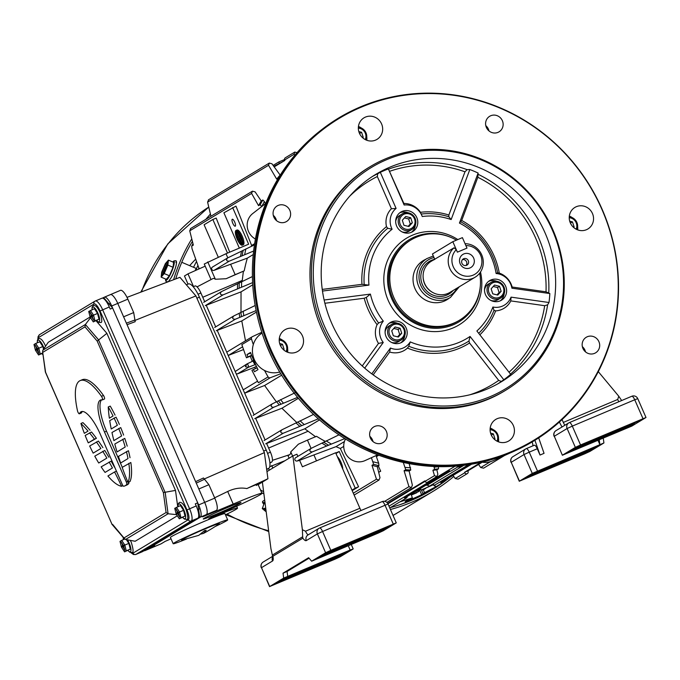 <?xml version="1.0" encoding="UTF-8"?>
<svg xmlns="http://www.w3.org/2000/svg" width="680" height="680" viewBox="0 0 680 680"><rect width="100%" height="100%" fill="white"/><g stroke="black" fill="none" stroke-linecap="round" stroke-linejoin="round"><path stroke-width="1.02" d="M260.466 489.94A177.845 169.804 58.9 0 0 263.619 491.708M389.683 507.798A177.845 169.804 58.9 0 0 432.038 489.821A177.845 169.804 58.9 0 0 449.871 477.335M210.418 214.064A179.673 171.547 58.9 0 0 205.844 219.317M191.777 238.918A179.673 171.547 58.9 0 0 173.604 279.718M261.647 492.635A179.673 171.547 58.9 0 0 263.899 493.875M390.422 509.49A179.673 171.547 58.9 0 0 432.981 491.385A179.673 171.547 58.9 0 0 453.798 476.467M192.397 241.383A177.845 169.804 58.9 0 0 175.72 278.919M404.812 335.452A11.441 10.922 -121.1 0 1 400.851 342.779M389.113 323.357A11.441 10.922 -121.1 0 1 397.443 323.255M93.296 321.912L94.979 320.892L93.534 315.146L97.563 313.446L94.435 308.72L88.723 311.44L90.168 317.177L93.296 321.912L99.008 319.192L97.563 313.446M94.979 320.892L99.008 319.192M93.534 315.146L90.406 310.42M93.151 315.775L92.879 315.146L92.081 315.63L89.93 312.026L91.171 314.857L90.822 317.186L91.621 316.701L93.772 320.305L92.531 317.475L92.37 316.251L93.151 315.775M93.032 315.503L90.55 316.557M262.387 482.094L270.938 548.735L272.357 555.084L302.676 536.758L302.379 529.737L305.524 531.207A4.573 1.351 -112.9 0 0 308.337 534.752M302.676 536.758L302.855 538.169L272.901 556.265L272.315 554.923L272.68 557.379L272.969 556.614M365.551 536.299L388.042 526.396L391.076 525.274L388.059 527.127L378.216 531.361A14.297 0.586 156.4 0 0 365.551 536.299L365.406 535.967M362.686 538.602L373.719 533.494L367.642 535.611L336.115 549.5L362.686 538.602L362.355 537.837M308.125 570.112L332.154 560.175L340.365 555.917L331.202 559.767A14.297 0.586 -23.6 0 1 314.143 567.366L308.125 570.112M318.325 565.412L329.358 560.303L323.28 562.419L291.754 576.308L318.325 565.412L317.993 564.646M347.2 545.76L317.832 558.212L322.133 555.586L332.019 551.2A14.297 0.586 156.4 0 0 331.925 551.327A14.297 0.586 156.4 0 0 344.641 546.414L347.046 545.402M328.474 551.752L351.688 542.156A14.297 0.586 156.4 0 0 333.183 550.494L325.457 553.605L328.474 551.752M315.664 559.487L378.105 533.145L383.291 530.74L396.27 522.869L330.803 550.341L325.609 552.746L311.644 561.187L315.664 559.487M381.701 530.238L384.727 529.108L380.434 531.735L375.241 534.14L354.093 543.065L351.067 544.196L352.444 543.32L358.581 540.532A14.297 0.586 156.4 0 0 375.564 532.958L381.701 530.238M272.901 556.265A9.146 2.694 67.1 0 1 272.552 560.983L261.494 567.673L269.722 586.517L283.696 578.077L283.033 573.181L308.644 557.702L311.644 561.187M283.033 573.181L287.062 571.481L309.06 558.187M305.524 531.207L359.899 508.266L335.648 452.761L302.422 466.786L299.523 460.156M283.696 578.077L350.157 550.035L348.279 545.726M269.722 586.517L335.019 559.181L340.212 556.775L353.022 549.04L350.157 550.035M344.964 552.432L323.816 561.357L317.407 564.502L321.283 563.074A14.297 0.586 -23.6 0 1 333.854 558.169L343.697 553.937L347.99 551.31L344.964 552.432M285.396 577.788L281.095 580.414L288.822 577.303A14.297 0.586 -23.6 0 1 307.326 568.965L313.344 566.219L314.764 565.327L311.738 566.457L285.396 577.788M300.279 573.223A14.297 0.586 -23.6 0 1 287.563 578.136A14.297 0.586 -23.6 0 1 287.657 578.009L277.772 582.394L274.754 584.248L277.78 583.117L300.279 573.223M266.959 471.597L292.901 455.914L302.379 529.737M297.865 456.365L296.93 454.214L292.901 455.914M287.062 571.481L287.725 576.376M359.899 508.266A4.573 1.351 -112.9 0 0 361.114 510.476M288.397 576.334L288.822 577.303M332.834 549.703L333.183 550.494M414.894 491.861L418.064 490.526L418.812 491.504L411.383 495.031L416.661 492.804M419.05 489.345L418.812 491.504L411.264 494.683M497.021 441.167A8.007 7.641 58.9 0 0 490.101 429.717M490.127 428.791A9.146 8.738 -121.1 0 1 497.853 441.575M494.488 439.408L494.972 438.872L493.348 433.857L490.577 433.16M494.317 439.263L494.972 438.872M491.36 435.242L493.348 433.857M179.307 518.781L180.99 517.76L179.545 512.014L183.566 510.323L180.438 505.588L174.734 508.308L176.179 514.046L179.307 518.781L185.019 516.06L183.566 510.323M180.99 517.76L185.019 516.06M179.545 512.014L176.418 507.288M179.163 512.644L178.891 512.014L178.092 512.499L175.941 508.895L177.182 511.725L176.834 514.054L177.633 513.57L179.775 517.174L178.373 513.119L179.163 512.644M179.044 512.371L176.562 513.425M255.765 364.99A5.721 5.457 -121.1 0 1 253.232 359.278M286.127 351.56A8.007 7.641 58.9 0 0 279.208 340.111M279.242 339.184A9.146 8.738 -121.1 0 1 286.969 351.968M283.594 349.8L284.078 349.265L282.464 344.25L279.692 343.553M283.433 349.656L284.078 349.265M280.475 345.635L282.464 344.25M576.147 229.194A8.007 7.641 58.9 0 0 569.228 217.745M569.254 216.809A9.146 8.738 -121.1 0 1 576.98 229.594M573.614 227.426L574.098 226.891L572.475 221.875L569.704 221.187M573.452 227.281L574.098 226.891M570.435 223.108L572.475 221.875M402.016 326.459A8.007 7.641 58.9 0 0 391.068 326.383A8.007 7.641 58.9 0 0 391.442 337.569A8.007 7.641 58.9 0 0 402.381 337.646A8.007 7.641 58.9 0 0 402.016 326.459M390.397 338.538A9.146 8.738 -121.1 0 1 391.705 324.36A9.146 8.738 -121.1 0 1 402.475 325.839A9.146 8.738 -121.1 0 1 401.166 340.025A9.146 8.738 -121.1 0 1 390.397 338.538M385.084 331.95A9.146 8.738 -121.1 0 1 389.087 325.941L391.705 324.36M401.166 340.025L398.548 341.606A9.146 8.738 -121.1 0 1 391.374 342.354M401.736 333.268L400.112 328.253L395.105 327.003L391.723 330.76L393.337 335.775L398.344 337.034L401.736 333.268L399.695 334.5L398.08 329.486L393.83 328.423M397.587 336.838L399.695 334.5M398.08 329.486L400.112 328.253M415.403 224.944A11.441 10.922 -121.1 0 1 411.442 232.271M399.704 212.849A11.441 10.922 -121.1 0 1 408.034 212.746M165.197 264.962A6.859 1.232 -67 0 0 162.477 271.32A6.859 1.232 -67 0 0 162.103 274.95A6.859 1.232 -67 0 0 164.373 272.298A6.859 1.232 -67 0 0 167.093 265.94A6.859 1.232 -67 0 0 167.467 262.31A6.859 1.232 -67 0 0 165.197 264.962M167.688 263.228A6.859 1.232 -67 0 0 166.234 265.404A6.859 1.232 -67 0 0 162.919 274.465M169.405 275.774L173.052 267.282L173.604 262.335L168.428 260.134L165.342 263.687L161.695 272.178L161.143 277.125L164.228 273.572L169.405 275.774L166.319 279.327L161.143 277.125M164.228 273.572L167.867 265.081L173.052 267.282M167.867 265.081L168.428 260.134M166.447 267.81L166.09 268.209L165.954 266.883L163.922 272.332L165.554 269.935M577.175 229.075A11.441 10.922 -121.1 0 1 577.099 229.644M569.262 216.682A11.441 10.922 -121.1 0 1 569.806 216.886M124.814 545.088L121.694 540.362L120.011 541.382L121.456 547.119L124.584 551.854L126.268 550.834L124.814 545.088L128.843 543.388L126.353 539.623M126.268 550.834L130.296 549.134L128.843 543.388M121.694 540.362L124.72 539.087M124.584 551.854L130.296 549.134M124.44 545.717L124.168 545.088L123.369 545.572L121.219 541.968L122.459 544.799L122.111 547.128L122.91 546.644L124.882 550.35L123.649 546.193L124.44 545.717M124.321 545.445L121.839 546.499M550.01 467.84L527.519 477.742L524.484 478.873L527.501 477.02L537.344 472.787A14.297 0.586 156.4 0 0 550.01 467.84M552.874 465.545L541.841 470.654L547.927 468.537L579.445 454.648L552.874 465.545M607.435 434.036L583.406 443.972L575.195 448.231L584.358 444.38A14.297 0.586 -23.6 0 1 601.417 436.772L607.435 434.036M597.236 438.736L586.202 443.836L592.28 441.728L623.807 427.839L597.236 438.736M568.361 458.388L597.729 445.935L593.428 448.562L583.542 452.948A14.297 0.586 156.4 0 0 583.635 452.82A14.297 0.586 156.4 0 0 570.919 457.733L566.95 459.272L568.361 458.388M587.087 452.396L563.873 461.992A14.297 0.586 156.4 0 0 582.377 453.645L590.104 450.542L587.087 452.396L586.814 451.775M519.461 481.142L584.758 453.806L589.951 451.401L603.917 442.96L532.27 473.408L524.034 454.554L511.224 462.298L519.461 481.142L532.27 473.408M533.86 473.909L530.833 475.039L535.126 472.404L540.319 470.008L561.467 461.083L564.494 459.952L563.116 460.819L556.979 463.615A14.297 0.586 156.4 0 0 539.996 471.189L533.86 473.909L533.604 473.331M642.974 418.616L634.737 399.772L572.305 426.113L580.542 444.966L646 417.495L631.865 426.071L562.377 455.243L554.302 436.262L562.377 455.243M603.917 442.96L603.262 438.133M564.961 425.204A4.573 1.351 67.1 0 1 563.312 422.433L617.687 399.483L618.766 396.236L621.664 400.537M598.298 371.646L618.766 396.236M563.312 422.433L562.071 419.585M580.542 444.966L575.348 447.372L562.538 455.107M570.596 451.707L591.744 442.782L598.154 439.646L594.277 441.073A14.297 0.586 -23.6 0 1 581.706 445.978L571.863 450.211L567.571 452.837L570.596 451.707L570.341 451.129M630.164 426.36L634.465 423.733L626.739 426.836A14.297 0.586 -23.6 0 1 608.235 435.183L602.216 437.929L600.797 438.812L603.823 437.69L624.971 428.765L630.164 426.36L629.808 425.544M615.281 430.925A14.297 0.586 -23.6 0 1 627.997 426.003A14.297 0.586 -23.6 0 1 627.904 426.139L640.807 419.9L615.137 430.593M598.009 440.351L599.896 444.652L599.233 439.833M526.337 448.621L534.284 445.264A4.573 1.351 67.1 0 1 534.336 445.238A4.573 1.351 67.1 0 1 537.277 448.749L529.227 452.149L537.455 471.002M534.913 440.291L540.022 455.039L537.277 448.749M559.36 422.059L561.994 426.998M532.1 441.983A4.573 1.351 67.1 0 1 532.814 445.885M538.696 437.886L544.051 453.339L540.022 455.039M447.933 298.953A22.873 21.837 -121.1 0 1 446.386 300.058A22.873 21.837 58.9 0 0 447.933 298.953M422.739 260.925A22.873 21.837 -121.1 0 1 424.439 260.066A22.873 21.837 58.9 0 0 422.739 260.925M501.432 284.512A8.007 7.641 58.9 0 0 490.484 284.435A8.007 7.641 58.9 0 0 490.858 295.622A8.007 7.641 58.9 0 0 501.806 295.698A8.007 7.641 58.9 0 0 501.432 284.512M489.812 296.591A9.146 8.738 -121.1 0 1 491.121 282.412A9.146 8.738 -121.1 0 1 501.891 283.892A9.146 8.738 -121.1 0 1 500.582 298.07A9.146 8.738 -121.1 0 1 489.812 296.591M484.5 289.995A9.146 8.738 -121.1 0 1 488.504 283.993L491.121 282.412M500.582 298.07L497.964 299.659A9.146 8.738 -121.1 0 1 490.79 300.407M501.151 291.32L499.528 286.305L494.53 285.048L491.138 288.813L492.754 293.828L497.76 295.077L501.151 291.32L499.112 292.553L497.496 287.538L493.246 286.475M497.004 294.89L499.112 292.553M497.496 287.538L499.528 286.305M504.228 293.505A11.441 10.922 -121.1 0 1 500.267 300.832M488.529 281.409A11.441 10.922 -121.1 0 1 496.859 281.308M283.679 161.151L273.734 166.353M284.537 159.545L278.8 161.968L273.088 165.418M279.259 163.013L278.8 161.968M365.253 139.587A8.007 7.641 58.9 0 0 358.334 128.137M358.368 127.203A9.146 8.738 -121.1 0 1 366.095 139.987M362.721 137.819L363.205 137.283L361.59 132.269L358.819 131.58M362.559 137.674L363.205 137.283M359.55 133.501L361.59 132.269M203.303 533.452C205.029 532.746 215.178 526.821 219.011 523.872A20.587 0.842 -23.6 0 0 205.666 528.649A20.587 0.842 -23.6 0 0 181.976 540.056L198.781 535.356L204.655 530.527L206.219 530.34L203.303 533.452L200.506 534.157M186.498 539.027A29.733 1.216 -23.6 0 1 173.179 543.719A29.733 1.216 -23.6 0 1 207.995 527.238A29.733 1.216 -23.6 0 1 227.681 519.911A29.733 1.216 -23.6 0 1 215.186 526.498M173.179 543.719L170.433 537.438A29.733 1.216 -23.6 0 1 205.249 520.957A29.733 1.216 -23.6 0 1 224.935 513.63L227.681 519.911M265.106 503.285L264.214 503.379L262.267 508.581L266.203 511.836M265.744 508.223L262.267 508.581M265.812 508.802A6.859 1.623 -159.5 0 0 264.537 509.252A6.859 1.623 -159.5 0 0 266.109 511.088M265.115 508.869A6.859 1.623 -159.5 0 0 265.923 509.643M457.394 252.152L466.981 248.106L462.409 237.634L452.82 241.68L457.394 252.152L466.99 248.106L465.902 245.616A15.512 14.816 58.9 0 1 480.573 255.178A15.512 14.816 58.9 0 1 473.118 275.145A15.512 14.816 58.9 0 1 453.254 266.704A15.512 14.816 58.9 0 1 456.305 249.662L457.394 252.152M452.82 241.68L432.446 253.997L434.817 259.42M195.713 270.394A160.123 152.873 -121.1 0 1 197.94 265.455A160.123 152.873 -121.1 0 0 195.713 270.394M193.545 267.291A160.123 152.873 -121.1 0 1 196.52 261.451M195.177 270.631A160.123 152.873 -121.1 0 1 196.163 268.404L181.764 262.293M419.186 496.817A177.276 169.252 58.9 0 0 420.129 496.281A2.286 2.184 58.9 0 0 420.223 496.23M406.649 502.282A177.276 169.252 58.9 0 0 425.076 493.298A2.286 2.184 58.9 0 0 425.357 493.102M366.291 139.468A11.441 10.922 -121.1 0 1 366.214 140.037M358.377 127.075A11.441 10.922 -121.1 0 1 358.921 127.279M425.603 259.369A22.873 21.837 58.9 0 0 423.308 260.567A22.873 21.837 58.9 0 0 415.004 288.635A22.873 21.837 58.9 0 0 446.973 299.719A22.873 21.837 58.9 0 0 449.098 298.248M456.433 240.159A46.895 44.77 58.9 0 0 410.89 240.006A46.895 44.77 58.9 0 0 393.856 297.56A46.895 44.77 58.9 0 0 459.399 320.272A46.895 44.77 58.9 0 0 479.655 273.164M410.89 240.006L409.725 240.712A46.895 44.77 58.9 0 0 392.692 298.265A46.895 44.77 58.9 0 0 458.235 320.977L459.399 320.272M412.607 215.951A8.007 7.641 58.9 0 0 401.659 215.874A8.007 7.641 58.9 0 0 402.033 227.06A8.007 7.641 58.9 0 0 412.981 227.137A8.007 7.641 58.9 0 0 412.607 215.951M400.988 228.029A9.146 8.738 -121.1 0 1 402.296 213.851A9.146 8.738 -121.1 0 1 413.066 215.331A9.146 8.738 -121.1 0 1 411.757 229.517A9.146 8.738 -121.1 0 1 400.988 228.029M395.675 221.442A9.146 8.738 -121.1 0 1 399.678 215.432L402.296 213.851M411.757 229.517L409.139 231.098A9.146 8.738 -121.1 0 1 401.965 231.846M412.326 222.759L410.703 217.745L405.705 216.495L402.313 220.252L403.937 225.267L408.935 226.525L412.326 222.759L410.286 223.992L408.671 218.977L404.421 217.915M408.178 226.329L410.286 223.992M408.671 218.977L410.703 217.745M287.164 351.45A11.441 10.922 -121.1 0 1 287.087 352.019M279.25 339.056A11.441 10.922 -121.1 0 1 279.795 339.252M204.008 518.406A20.587 0.842 156.4 0 0 203.269 519.001A20.587 0.842 156.4 0 0 219.657 512.745A20.587 0.842 156.4 0 0 240.261 503.106A20.587 0.842 156.4 0 0 241 502.512A20.587 0.842 156.4 0 0 224.612 508.767A20.587 0.842 156.4 0 0 204.008 518.406M225.454 514.811A43.461 1.776 156.4 0 0 235.951 509.388A43.461 1.776 156.4 0 0 237.507 508.13A43.461 1.776 156.4 0 0 208.743 518.848L211.072 517.438A43.461 1.776 156.4 0 0 260.398 494.606A43.461 1.776 156.4 0 0 261.962 493.357A43.461 1.776 156.4 0 0 233.198 504.067L212.457 512.745M258.153 484.644L267.928 478.737L264.375 452.633L195.908 295.919L179.936 277.321L126.998 297.373M195.636 481.661L203.481 477.972L208.905 484.704L198.823 488.971L123.607 316.812L133.696 312.57L135.201 321.674L127.058 324.7M267.928 478.737L246.815 488.563C256.896 484.177 260.083 483.131 256.394 485.435M264.375 452.633L204.077 479.06M195.908 295.919L134.802 320.501M144.398 550.723A11.441 3.366 -112.9 0 0 144.865 550.647A11.441 3.366 -112.9 0 0 145.001 550.579L200.303 517.157A11.441 3.366 -112.9 0 0 198.636 504.925L111.716 305.957A11.441 3.366 -112.9 0 0 104.354 297.185A11.441 3.366 -112.9 0 0 104.227 297.245L102.408 298.12M164.849 541.518L171.029 538.798M214.625 497.811L227.698 491.478C234.209 488.367 240.584 487.39 246.815 488.563M120.326 290.411A11.475 3.383 67.1 0 1 120.454 290.351A11.475 3.383 67.1 0 1 127.84 299.157L133.696 312.57M164.857 541.56L161.126 543.813A11.475 3.383 67.1 0 1 160.99 543.881A11.475 3.383 67.1 0 1 160.854 543.932M208.905 484.704L214.761 498.117A11.475 3.383 67.1 0 1 216.427 510.391L212.704 512.644L202.623 516.86L206.346 514.607L200.303 517.157M188.173 284.078A17.153 5.049 67.1 0 1 188.369 283.976A17.153 5.049 67.1 0 1 199.401 297.143L266.203 450.033A17.153 5.049 67.1 0 1 268.694 468.384L266.688 469.591M194.905 286.042A9.146 2.694 67.1 0 1 195.007 285.982A9.146 2.694 67.1 0 1 200.897 293.012L204.706 301.733M206.176 305.091L215.688 326.859M217.149 330.216L254.116 414.825M255.587 418.183L265.098 439.96M266.56 443.317L270.436 452.183A9.146 2.694 67.1 0 1 271.771 461.966L269.9 463.088M38.573 354.986L40.256 353.966L38.811 348.219L42.84 346.519L39.712 341.793L35.683 343.493L34 344.513L35.445 350.251L38.573 354.986L42.806 353.158M40.256 353.966L42.764 352.903M43.52 349.24L42.84 346.519M38.811 348.219L35.683 343.493M38.428 348.849L38.157 348.219L37.358 348.704L35.207 345.1L36.448 347.93L36.099 350.26L36.898 349.775L38.87 353.481L37.646 349.325L38.428 348.849M38.309 348.576L35.828 349.63M470.381 464.406L440.589 482.409A1.827 1.751 58.9 0 0 442.697 482.664L426.692 492.337A1.827 1.751 -121.1 0 1 426.657 492.363A177.276 169.252 -121.1 0 1 408.833 501.211A177.276 169.252 -121.1 0 1 396.67 505.775M423.411 489.77L424.439 492.728L422.977 493.612A177.276 169.252 -121.1 0 0 425.144 492.575L421.651 494.683A177.276 169.252 -121.1 0 1 413.491 498.397A177.276 169.252 -121.1 0 1 405.135 501.653L408.629 499.537A177.276 169.252 -121.1 0 0 410.89 498.712L412.352 497.828L411.085 494.164M433.619 484.679L433.967 485.588L436.169 486.608A1.827 1.751 -121.1 0 0 436.262 486.557A177.276 169.252 -121.1 0 1 436.084 486.659L424.439 492.728M399.916 501.891L399.832 501.95A177.276 169.252 -121.1 0 1 399.636 502.01A1.827 1.751 58.9 0 0 399.832 501.942L406.445 497.964A1.827 1.751 -121.1 0 1 404.337 497.709L449.165 470.619A1.827 1.751 58.9 0 0 451.273 470.875L457.47 467.126A177.276 169.252 -121.1 0 1 457.266 467.177L459.519 465.817M457.427 467.135L463.046 465.435M449.565 470.909L407.269 496.468A1.827 1.751 -121.1 0 1 406.445 497.964M442.697 482.664A1.827 1.751 58.9 0 0 443.521 481.168L471.606 464.202M463.624 465.469L429.386 486.166L426.572 484.806M419.841 488.869L421.124 490.05L433.712 484.585L421.132 490.076L420.342 488.563M399.916 501.908L412.352 497.828M276.386 401.863L264.622 385.492L244.655 393.168M264.622 385.492L281.656 375.199M280.772 373.745L270.274 377.731A1.827 1.751 -121.1 0 1 268.082 376.907A177.276 169.252 -121.1 0 1 264.528 370.464M243.202 389.844L257.516 381.2M258.289 382.576L251.931 370.362L253.394 369.478A177.276 169.252 -121.1 0 0 254.507 371.739L258 369.623A177.276 169.252 -121.1 0 1 250.495 352.452L247.001 354.56L250.699 352.997M409.173 463.624L410.771 469.999L409.122 471.002L412.377 485.188L411.366 487.577L408.952 486.676L404.082 470.713L405.73 469.719L403.265 462.425M376.397 456.654L378.769 455.226M378.683 472.328L380.698 471.223L378.344 466.021M376.023 455.6L378.683 463.216L378.947 465.656L377.298 466.659L379.984 477.683L378.947 480.071L376.465 479.221L371.977 465.324L373.635 464.329L371.399 457.7M351.976 490.135L355.24 488.172L339.226 451.52L335.971 453.492M342.779 469.072A8.007 2.354 -112.9 0 0 341.02 462.349A8.007 2.354 -112.9 0 0 337.39 456.756M355.24 488.172L358.581 486.761L340.315 448.477L343.731 446.412M358.581 486.761L352.189 490.62M340.315 448.477A154.403 147.416 -121.1 0 1 336.013 446.649L344.42 441.567M336.013 446.649L299.591 460.3M338.98 434.834L311.075 448.4C309.145 450.466 309.536 451.639 312.239 451.928L344.794 438.583M298.817 460.589L297.313 460.946A1.827 1.751 -121.1 0 1 295.69 457.683L311.075 448.4L307.445 440.121L316.514 436.296A154.403 147.416 -121.1 0 0 325.185 441.337M315.673 436.806L304.776 428.808L319.524 419.9M289.094 458.218L287.997 455.702L289.756 454.639A13.779 4.054 -112.9 0 0 290.768 451.885L298.392 444.176L307.445 440.121M285.082 460.649L269.722 466.752M387.668 503.344L424.839 480.879L425.059 481.346A1.827 1.751 58.9 0 0 427.592 482.179L436.849 476.578L434.486 475.651L432.905 470.279L434.554 469.276L434.001 466.488M438.37 466.633L438.523 468.826L436.875 469.82L437.852 474.206L436.849 476.578M434.486 475.651L387.923 503.787M504.552 455.506L483.608 468.163L480.717 467.551L478.558 464.431M253.317 344.565A177.276 169.252 -121.1 0 1 251.439 338.81A1.827 1.751 -121.1 0 1 252.339 336.685L261.8 332.282M226.899 352.061L252.178 336.77M228.182 355.47L243.406 349.622M218.272 257.193L204.102 224.766L212.84 219.487L216.18 218.076L229.729 252.161M239.326 248.106L223.899 212.806L235.969 206.117L251.634 245.497L254.634 243.686M252.441 191.173L251.608 193.434L258.545 205.683L260.194 204.68L261.664 206.601A175.381 167.45 -121.1 0 1 264.418 201.671L262.871 199.98L261.222 200.974L255.127 191.896L252.441 191.173L190.51 228.582M198.381 269.195A160.123 152.873 -121.1 0 1 198.866 268.065L192.015 248.693L191.692 246.083L193.341 245.089L189.737 230.826L190.706 228.488M192.993 243.712L191.692 246.083A177.276 169.252 -121.1 0 1 193.001 243.737M198.866 268.065L199.52 268.694M265.464 203.635L264.418 201.671M234.719 222.148A3.774 1.113 -112.9 0 0 232.288 219.249A3.774 1.113 -112.9 0 0 232.798 223.312A3.774 1.113 -112.9 0 0 235.221 226.21A3.774 1.113 -112.9 0 0 234.719 222.148M242.267 245.191L243.27 244.766A8.007 2.354 -112.9 0 0 242.199 236.155A8.007 2.354 -112.9 0 0 237.048 230.01L236.045 230.435A8.007 2.354 67.1 0 1 241.188 236.58A8.007 2.354 67.1 0 1 242.267 245.191A8.007 2.354 67.1 0 1 237.116 239.046A8.007 2.354 67.1 0 1 236.045 230.435M232.628 207.528L248.642 244.179L226.006 253.725L204.255 264.019L211.046 279.565M280.211 175.151L271.966 163.804L269.305 163.072L268.541 165.291L276.675 179.095L278.4 178.075M210.936 216.24L207.595 202.121L208.632 199.742M269.305 163.072L208.429 199.844M251.634 245.497A154.403 147.416 58.9 0 0 251.302 246.338M481.066 462.323L464.593 472.277L464.822 472.753A1.827 1.751 58.9 0 0 467.356 473.577A1.827 1.751 58.9 0 0 468.044 471.393L467.848 470.909L482.222 462.221M467.356 473.577L458.108 479.162L455.252 478.533L452.769 475.006M285.549 157.667A1.827 1.751 58.9 0 0 284.648 159.962L284.844 160.446L274.133 166.915M297.44 152.821L294.797 152.073L294.075 154.267L294.721 155.338M294.797 152.073L285.337 157.777M268.082 376.907L258.476 382.712A177.276 169.252 -121.1 0 1 258.366 382.525M251.736 355.64L246.44 357.791L241.901 344.828A177.276 169.252 -121.1 0 1 241.833 344.615L251.439 338.81M246.44 357.791L247.902 356.906A177.276 169.252 -121.1 0 1 247.001 354.56M257.142 367.888L253.394 369.478M247.902 356.906L251.617 355.342M255.433 368.611L254.796 367.217L256.368 366.274M252.28 361.386L250.282 356.235M253.631 251.022L229.27 261.162C226.474 261.222 225.879 260.168 227.511 257.992L254.456 244.859M212.585 267.01A1.827 1.751 58.9 0 0 211.794 269.433A1.827 1.751 58.9 0 0 214.047 270.359L247.341 258.111L253.257 254.541M212.423 267.096L227.511 257.992M252.62 282.625L223.031 294.899C220.235 294.933 219.682 293.862 221.357 291.677L252.407 276.548M203.685 302.345L221.357 291.677M206.244 305.252L241.043 291.865L252.748 284.793M247.341 258.111A154.403 147.416 58.9 0 0 244.23 270.844L226.108 278.724L235.161 274.669L230.69 264.435M242.131 281.401L243.38 271.354M256.13 310.573L235.314 319.243C232.518 319.251 231.982 318.163 233.707 315.979L255.178 305.49M214.668 327.479L233.707 315.979M217.226 330.387L241.791 320.935L256.436 312.086M240.992 312.239L241.043 291.865M245.497 340.808L241.791 320.935M304.776 428.808L266.637 443.479M313.514 414.426L281.962 429.777C280.058 431.859 280.475 433.015 283.212 433.253L318.3 418.82M281.962 429.777L264.078 440.572M296.777 422.51L281.92 408.247L255.654 418.344M281.92 408.247L298.358 398.31M294.848 392.861L272.28 403.861C270.402 405.96 270.844 407.099 273.606 407.295L297.585 397.375M272.28 403.861L253.096 415.446M326.672 446.071A177.276 169.252 -121.1 0 1 321.954 443.139M299.889 426.445A177.276 169.252 -121.1 0 1 296.047 422.951M279.233 404.982A177.276 169.252 -121.1 0 1 276.649 401.744M254.796 367.217L237.566 373.847L236.198 373.804M255.213 364.565L248.421 367.285L245.37 366.732L246.959 363.936L253.232 360.927M235.186 371.51L246.959 363.936M241.544 251.226A177.276 169.252 58.9 0 0 240.456 256.606M237.575 283.832A177.276 169.252 58.9 0 0 237.507 288.975M239.19 313.327A177.276 169.252 58.9 0 0 239.802 317.407M258.545 205.683A177.276 169.252 -121.1 0 1 261.222 200.974M276.675 179.095A177.276 169.252 -121.1 0 1 279.939 175.312M421.234 490.085L423.113 489.906L425.791 488.333M371.977 465.324A177.276 169.252 58.9 0 0 377.298 466.659M404.082 470.713A177.276 169.252 58.9 0 0 409.122 471.002M432.905 470.279A177.276 169.252 58.9 0 0 436.875 469.82M419.262 489.217L421.651 494.683M421.455 490.127L422.977 493.612M212.917 278.587L197.047 286.875L212.857 278.622A13.779 4.054 67.1 0 1 212.917 278.587A13.779 4.054 67.1 0 1 215.347 279.259L226.108 278.724M271.719 465.545L272.816 468.052M268.558 468.46L269.305 470.177M335.75 452.982L339.226 451.52M290.768 451.885L292.613 456.093M313.956 455.022L316.498 460.844M380.698 471.223L378.624 472.098M464.593 472.277L467.848 470.909M440.589 482.409L443.521 481.168M404.337 497.709L407.269 496.468M461.031 466.081L458.975 467.202L463.973 465.324M462.706 465.545L463.284 465.409M428.153 486.888L424.804 488.469L428.153 486.888M212.84 219.487L227.519 253.088M193.545 286.603L187.977 273.861L184.467 275.986L188.02 284.129M187.977 273.861L205.19 266.152M215.347 279.259L207.766 261.902M227.808 257.848L226.006 253.725M235.161 274.669L244.23 270.844M240.899 236.759A6.859 2.023 67.1 0 1 241.825 244.137A6.859 2.023 67.1 0 1 237.405 238.867A6.859 2.023 67.1 0 1 236.487 231.489A6.859 2.023 67.1 0 1 240.899 236.759M238.136 237.77A6.859 2.023 67.1 0 1 237.745 236.742M237.388 235.577A6.859 2.023 67.1 0 1 237.116 234.464M236.929 233.206A6.859 2.023 67.1 0 1 237.09 231.514M242.225 243.686A6.859 2.023 67.1 0 1 241.281 243.024M241.222 242.964A6.859 2.023 67.1 0 1 238.629 238.918M240.38 236.41L240.839 237.456L239.53 238.255L241.544 242.862L242.403 242.496L241.247 243.032L239.241 238.425L237.924 239.215L237.473 238.17L240.686 236.283M239.3 238.57L237.924 239.215M241.179 237.43L240.533 237.83L242.386 242.072M236.852 234.575L239.046 233.393L236.852 234.575L236.394 233.529L238.306 232.466M240.236 235.365L237.422 236.878L236.963 235.832L239.649 234.32M237.422 236.878L240.21 235.323M239.513 235.611L239.054 234.566M238.255 233.725L237.796 232.679M239.53 238.255L240.533 237.83M466.029 265.489A3.604 3.442 58.9 0 0 462.476 259.607M461.95 263.356A3.604 3.442 58.9 0 0 466.99 265.106A3.604 3.442 58.9 0 0 468.299 260.686A3.604 3.442 58.9 0 0 463.258 258.935A3.604 3.442 58.9 0 0 461.95 263.356M460.164 263.789A7.667 7.318 58.9 0 0 469.982 267.954A7.667 7.318 58.9 0 0 473.662 258.094A7.667 7.318 58.9 0 0 463.853 253.921A7.667 7.318 58.9 0 0 460.164 263.789M475.142 277.185A18.156 17.331 58.9 0 1 449.769 268.387A18.156 17.331 58.9 0 1 454.027 247.809L431.256 261.273A18.156 17.331 58.9 0 0 423.096 276.607A18.156 17.331 58.9 0 0 424.66 283.56A18.156 17.331 58.9 0 0 432.667 292.451A18.156 17.331 58.9 0 0 450.033 292.357L475.142 277.185A18.156 17.331 58.9 0 0 481.738 254.898A18.156 17.331 58.9 0 0 465.06 243.703M432.633 260.44L434.792 259.361M454.027 247.809L456.305 249.662M87.907 442.06A57.188 16.847 -112.9 0 0 88.264 442.867L96.424 438.302A102.935 30.32 -112.9 0 0 91.519 432.004L85.17 435.472A57.188 16.847 -112.9 0 0 87.907 442.06M77.911 412.054A2.286 0.671 -112.9 0 0 79.382 413.805A2.286 0.671 -112.9 0 0 79.517 413.652A29.733 8.755 67.1 0 1 81.294 411.672A29.733 8.755 67.1 0 1 100.419 434.495L122.264 484.483A2.286 0.671 -112.9 0 0 123.692 486.251A57.188 16.847 -112.9 0 0 124.695 485.945A57.188 16.847 -112.9 0 0 126.727 484.415A2.286 0.671 -112.9 0 0 126.335 482.018L104.499 432.029A29.733 8.755 67.1 0 1 100.504 400.061A29.733 8.755 67.1 0 1 102.263 399.916A2.286 0.671 -112.9 0 0 102.4 399.899A2.286 0.671 -112.9 0 0 102.459 398.497A2.286 0.671 -112.9 0 0 101.473 396.312A57.188 16.847 -112.9 0 0 80.231 380.57A57.188 16.847 -112.9 0 0 77.495 410.805A2.286 0.671 -112.9 0 0 77.911 412.054M81.192 412.947A2.286 0.671 -112.9 0 0 81.396 412.964A2.286 0.671 -112.9 0 0 81.532 412.811A29.733 8.755 67.1 0 1 82.391 411.459M108.885 457.249A102.935 30.32 -112.9 0 0 104.746 450.483L94.766 456.144A57.188 16.847 -112.9 0 0 98.728 463.012L106.871 458.099A102.935 30.32 -112.9 0 0 102.731 451.333M130.024 457.708A57.188 16.847 -112.9 0 0 128.452 450.712L118.447 456.39A102.935 30.32 -112.9 0 0 120.641 463.012L128.01 458.558A57.188 16.847 -112.9 0 0 126.438 451.562M123.615 435.106A57.188 16.847 -112.9 0 0 120.717 427.592L111.962 432.514A102.935 30.32 -112.9 0 0 113.892 440.614L121.601 435.956A57.188 16.847 -112.9 0 0 118.703 428.442M115.064 415.123A57.188 16.847 -112.9 0 0 110.254 406.113L108.239 406.963A102.935 30.32 -112.9 0 0 109.361 418.2L113.05 415.973A57.188 16.847 -112.9 0 0 108.239 406.963M104.278 399.067A2.286 0.671 -112.9 0 0 104.414 399.05A2.286 0.671 -112.9 0 0 104.474 397.647A2.286 0.671 -112.9 0 0 103.487 395.462A57.188 16.847 -112.9 0 0 82.246 379.721L80.231 380.57M122.29 467.304L106.513 431.179A29.733 8.755 67.1 0 1 101.6 399.849M124.695 485.945L126.701 485.095A57.188 16.847 -112.9 0 0 128.741 483.565A2.286 0.671 -112.9 0 0 128.69 482.103M119.382 424.43A57.188 16.847 -112.9 0 0 116.068 417.163L109.718 420.631A102.935 30.32 -112.9 0 0 111.222 428.995L117.368 425.28A57.188 16.847 -112.9 0 0 114.053 418.013M127.219 446.165A57.188 16.847 -112.9 0 0 124.763 438.379L114.793 444.04A102.935 30.32 -112.9 0 0 117.062 451.937L125.205 447.015A57.188 16.847 -112.9 0 0 122.748 439.229M129.99 481.55A57.188 16.847 -112.9 0 0 130.84 462.502L122.17 467.381A102.935 30.32 -112.9 0 0 127.976 482.4L129.99 481.55M114.453 467.117A102.935 30.32 -112.9 0 0 111.154 461.167L101.15 466.846A57.188 16.847 -112.9 0 0 105.069 472.421L112.438 467.967A102.935 30.32 -112.9 0 0 109.14 462.017M102.901 447.627A102.935 30.32 -112.9 0 0 98.422 441.065L89.675 445.987A57.188 16.847 -112.9 0 0 93.177 453.135L100.886 448.477A102.935 30.32 -112.9 0 0 96.407 441.915M90.049 430.245A102.935 30.32 -112.9 0 0 82.926 422.628L80.92 423.478A57.188 16.847 -112.9 0 0 84.337 433.322L88.034 431.094A102.935 30.32 -112.9 0 0 80.92 423.478M101.813 298.265A11.441 3.366 67.1 0 1 101.941 298.205A11.441 3.366 67.1 0 1 109.302 306.977L110.211 309.077L112.633 308.057L197.727 502.826L195.304 503.846L196.222 505.945A11.441 3.366 67.1 0 1 197.888 518.177L142.579 551.599A11.441 3.366 67.1 0 1 142.452 551.667A11.441 3.366 67.1 0 1 142.316 551.71M45.364 372.002L42.577 351.492L42.865 350.2L48.246 342.295L90.126 316.99M42.874 350.192L85.391 324.496L90.534 317.721M112.582 524.373L123.972 537.965L166.081 512.516L163.37 492.558L97.189 341.079L106.879 333.336L96.058 320.748M163.37 492.558L175.499 490.416L177.726 506.736M106.879 333.336L175.499 490.416M166.081 512.516L168.079 513.774L176.57 514.641M123.972 537.965L125.562 539.478L135.167 541.263L177.327 515.78M112.633 308.057L103.649 297.602M199.725 517.505L197.727 502.826M45.39 372.079L111.758 523.744L45.577 372.266L42.577 351.492M98.362 339.6L85.391 324.504L84.974 326.859L42.865 352.308M109.361 418.2L113.05 415.973M111.222 428.995L117.368 425.28M113.892 440.614L121.601 435.956M117.062 451.937L125.205 447.015M120.641 463.012L128.01 458.558M127.976 482.4A57.188 16.847 -112.9 0 0 128.826 463.352M114.563 471.971L107.907 476A57.188 16.847 -112.9 0 0 121.575 486.268A102.935 30.32 -112.9 0 0 114.563 471.971L116.45 471.18M121.575 486.268L122.944 485.69M105.069 472.421L112.438 467.967M98.728 463.012L106.871 458.099M93.177 453.135L100.886 448.477M88.264 442.867L94.409 439.152A102.935 30.32 -112.9 0 0 89.505 432.846M94.409 439.152L96.424 438.302M84.337 433.322L88.034 431.094M321.835 129.557L320.501 130.594A188.47 179.945 58.9 0 0 268.447 197.081A188.47 179.945 58.9 0 0 264.52 206.524A188.47 179.945 58.9 0 0 263.984 207.935A188.47 179.945 58.9 0 0 263.449 209.397A188.47 179.945 58.9 0 0 260.227 219.096A188.47 179.945 58.9 0 0 262.395 334.101A188.47 179.945 58.9 0 0 267.138 346.791A188.47 179.945 58.9 0 0 268.694 350.464A188.47 179.945 58.9 0 0 270.343 354.127A188.47 179.945 58.9 0 0 276.428 366.223A188.47 179.945 58.9 0 0 359.788 446.973A188.47 179.945 58.9 0 0 368.62 451.12A188.47 179.945 58.9 0 0 370.608 451.979A188.47 179.945 58.9 0 0 372.572 452.804A188.47 179.945 58.9 0 0 381.692 456.28A188.47 179.945 58.9 0 0 494.258 458.779A188.47 179.945 58.9 0 0 509.923 453.058A188.47 179.945 58.9 0 0 510.025 453.008A188.47 179.945 58.9 0 0 510.127 452.965A188.47 179.945 58.9 0 0 514.241 451.171L515.78 450.466A188.674 180.141 -121.1 0 1 269.977 349.664A188.674 180.141 -121.1 0 1 321.835 129.557A188.674 180.141 -121.1 0 1 602.208 209.474A188.674 180.141 -121.1 0 1 515.78 450.466M451.052 237.456A48.033 45.866 58.9 0 0 400.316 246.755A48.033 45.866 58.9 0 0 391.688 298.69A48.033 45.866 58.9 0 0 442.306 327.845A48.033 45.866 58.9 0 0 480.335 285.906M457.827 239.564A50.677 48.382 58.9 0 0 400.103 242.922A50.677 48.382 58.9 0 0 388.195 300.373A50.677 48.382 58.9 0 0 448.681 329.545A50.677 48.382 58.9 0 0 480.496 271.991M601.97 209.525A188.062 179.554 58.9 0 0 361.156 107.202A188.062 179.554 58.9 0 0 270.801 349.256A188.062 179.554 58.9 0 0 511.615 451.579A188.062 179.554 58.9 0 0 601.97 209.525M370.226 166.634L368.764 167.51A130.73 124.814 58.9 0 0 321.283 327.955A130.73 124.814 58.9 0 0 503.999 391.272L505.452 390.397A130.73 124.814 -121.1 0 1 322.736 327.08A130.73 124.814 -121.1 0 1 370.226 166.634A130.73 124.814 -121.1 0 1 552.942 229.942A130.73 124.814 -121.1 0 1 505.452 390.397M386.393 431.358A9.078 8.67 58.9 0 0 373.702 426.955A9.078 8.67 58.9 0 0 370.404 438.098A9.078 8.67 58.9 0 0 383.095 442.493A9.078 8.67 58.9 0 0 386.393 431.358M502.358 120.683A9.078 8.67 58.9 0 0 489.668 116.288A9.078 8.67 58.9 0 0 486.37 127.423A9.078 8.67 58.9 0 0 499.06 131.827A9.078 8.67 58.9 0 0 502.358 120.683M381.582 123.921A12.58 12.011 58.9 0 0 363.995 117.827A12.58 12.011 58.9 0 0 359.431 133.272A12.58 12.011 58.9 0 0 377.009 139.366A12.58 12.011 58.9 0 0 381.582 123.921M302.455 335.903A12.58 12.011 58.9 0 0 284.869 329.808A12.58 12.011 58.9 0 0 280.296 345.253A12.58 12.011 58.9 0 0 297.882 351.348A12.58 12.011 58.9 0 0 302.455 335.903M513.34 425.51A12.58 12.011 58.9 0 0 495.754 419.416A12.58 12.011 58.9 0 0 491.19 434.86A12.58 12.011 58.9 0 0 508.767 440.954A12.58 12.011 58.9 0 0 513.34 425.51M592.467 213.529A12.58 12.011 58.9 0 0 574.88 207.434A12.58 12.011 58.9 0 0 570.316 222.878A12.58 12.011 58.9 0 0 587.894 228.973A12.58 12.011 58.9 0 0 592.467 213.529M289.841 210.358A9.078 8.67 58.9 0 0 277.151 205.955A9.078 8.67 58.9 0 0 273.853 217.099A9.078 8.67 58.9 0 0 286.543 221.501A9.078 8.67 58.9 0 0 289.841 210.358M598.91 341.683A9.078 8.67 58.9 0 0 586.219 337.288A9.078 8.67 58.9 0 0 582.93 348.423A9.078 8.67 58.9 0 0 595.612 352.826A9.078 8.67 58.9 0 0 598.91 341.683M585.514 351.892A9.078 8.67 58.9 0 0 582.352 346.664M372.997 441.558A9.078 8.67 58.9 0 0 369.835 436.339M276.445 220.566A9.078 8.67 58.9 0 0 273.284 215.339M577.643 226.5A12.58 12.011 -121.1 0 1 577.66 229.874M498.517 438.481A12.58 12.011 -121.1 0 1 498.534 441.847M287.631 348.874A12.58 12.011 -121.1 0 1 287.649 352.24M488.962 130.892A9.078 8.67 58.9 0 0 485.8 125.664M366.758 136.893A12.58 12.011 -121.1 0 1 366.775 140.267M552.356 230.087A129.404 123.547 58.9 0 0 386.656 159.672A129.404 123.547 58.9 0 0 324.488 326.238A129.404 123.547 58.9 0 0 490.187 396.644A129.404 123.547 58.9 0 0 552.356 230.087M498.882 383.231L502.784 380.519L497.743 383.877M373.175 374.875L389.657 352.036A19.669 18.785 58.9 0 0 407.464 348.083L408.782 346.256L410.236 341.904A66.334 63.334 58.9 0 0 470.05 336.438L468.954 341.037L469.548 343L498.704 380.418L501.347 381.412L503.812 379.763A121.235 115.744 58.9 0 0 510.646 374.315L476.884 330.981A66.334 63.334 58.9 0 0 492.898 307.02L493.994 310.301L495.635 310.879A19.669 18.785 58.9 0 0 510.816 300.909L544.688 305.694L547.596 304.844L548.99 302.506A121.235 115.744 58.9 0 0 549.848 293.556L546.014 291.813L512.142 287.028A19.669 18.785 58.9 0 0 499.264 273.088L497.59 272.774L496.102 273.513A66.334 63.334 58.9 0 0 459.442 223.074L461.703 220.473L477.827 177.268L478.116 173.052A121.235 115.744 58.9 0 0 469.829 169.532L467.117 169.651L464.984 171.81L448.86 215.016L448.868 216.775L451.154 219.555A66.334 63.334 58.9 0 0 422.254 216.512L420.478 212.287A19.669 18.785 58.9 0 0 403.894 203.481L388.382 168.929A121.235 115.744 58.9 0 0 380.324 172.329L377.714 173.723L377.332 176.528L391.408 208.751A19.669 18.785 58.9 0 0 386.486 226.627L387.702 228.259L392.105 229.228A66.334 63.334 58.9 0 0 368.959 285.124L361.955 284.333L322.243 289.408M331.678 323.195A121.235 115.744 58.9 0 0 501.126 381.913A121.235 115.744 58.9 0 0 545.164 233.121A121.235 115.744 58.9 0 0 375.717 174.403A121.235 115.744 58.9 0 0 331.678 323.195M492.898 307.02A17.153 16.38 58.9 0 0 493.952 307.207A17.153 16.38 58.9 0 0 511.046 297.143L548.99 302.506M510.816 300.909L511.046 297.143M324.887 303.263L364.208 298.24L366.291 297.415L370.404 294.1A66.334 63.334 58.9 0 0 374.408 306.195A66.334 63.334 58.9 0 0 383.299 321.113L378.624 322.975L377.085 324.64A19.669 18.785 58.9 0 0 378.497 343.417L362.245 365.95M383.299 321.113A17.153 16.38 58.9 0 0 382.653 321.954A17.153 16.38 58.9 0 0 383.248 342.482L364.718 368.152M378.497 343.417L383.248 342.482M422.254 216.512A17.153 16.38 58.9 0 0 421.846 215.483A17.153 16.38 58.9 0 0 404.149 205.02L388.382 168.929M403.894 203.481L404.149 205.02M505.631 286.17A11.441 10.922 58.9 0 0 489.651 280.627A11.441 10.922 58.9 0 0 485.494 294.67A11.441 10.922 58.9 0 0 501.475 300.203A11.441 10.922 58.9 0 0 505.631 286.17M406.215 328.117A11.441 10.922 58.9 0 0 390.226 322.575A11.441 10.922 58.9 0 0 386.078 336.617A11.441 10.922 58.9 0 0 402.058 342.159A11.441 10.922 58.9 0 0 406.215 328.117M416.806 217.608A11.441 10.922 58.9 0 0 400.826 212.066A11.441 10.922 58.9 0 0 396.67 226.108A11.441 10.922 58.9 0 0 412.649 231.65A11.441 10.922 58.9 0 0 416.806 217.608M368.959 285.124L322.481 291.065M324.122 300.016L370.404 294.1M371.807 373.864L390.447 348.032A17.153 16.38 58.9 0 0 410.236 341.904M470.05 336.438L503.812 379.763M510.646 374.315L476.884 330.981M549.848 293.556L511.904 288.192A17.153 16.38 58.9 0 0 496.102 273.513M459.442 223.074L478.116 173.052M469.829 169.532L451.154 219.555M380.324 172.329L396.091 208.42A17.153 16.38 58.9 0 0 392.105 229.228M358.436 126.48A12.58 12.011 -121.1 0 1 361.411 128.061M255.425 239.02A15.309 14.62 -121.1 0 1 252.705 213.562L265.744 203.422M262.786 211.242L264.902 205.538M377.714 454.835L364.999 460.606A15.309 14.62 -121.1 0 1 345.049 452.421A15.309 14.62 -121.1 0 1 345.5 439.017M374.043 453.398L366.325 450.092M271.991 357.62L265.846 343.596M262.029 332.996L260.219 334.407A21.53 20.553 58.9 0 0 254.94 360.885A21.53 20.553 58.9 0 0 279.726 372.002M481.788 462.162A21.53 20.553 58.9 0 0 493.238 460.64L510.306 452.897M279.31 338.453A12.58 12.011 -121.1 0 1 282.285 340.043M490.204 428.06A12.58 12.011 -121.1 0 1 493.179 429.649M569.33 216.087A12.58 12.011 -121.1 0 1 572.305 217.668M391.408 208.751L396.091 208.42M389.657 352.036L390.447 348.032M512.142 287.028L511.904 288.192M498.049 441.056A11.441 10.922 -121.1 0 1 497.973 441.626M490.135 428.663A11.441 10.922 -121.1 0 1 490.679 428.859M140.769 292.153L167.832 243.856L208.76 207.069A179.673 171.547 58.9 0 0 141.508 291.873M227.026 514.054A179.673 171.547 58.9 0 0 268.625 530.731M397.936 512.567L393.014 515.432A179.673 171.547 58.9 0 0 397.936 512.567L432.981 491.385M195.713 259.156A145.826 139.23 58.9 0 0 189.686 265.65M96.671 320.484A8.007 2.354 -112.9 0 0 99.611 320.781A8.007 2.354 -112.9 0 0 97.92 313.233A8.007 2.354 -112.9 0 0 93.823 307.292A8.007 2.354 -112.9 0 0 92.123 309.697M92.284 316.421L91.638 316.693L92.284 316.421M92.981 315.384L91.332 316.081M393.236 524L384.999 505.146A4.573 1.351 -112.9 0 0 382.058 501.636L319.625 527.977A4.573 1.351 67.1 0 0 319.575 528.003A4.573 4.369 58.9 0 0 319.039 528.284L307.981 534.965A4.573 4.369 58.9 0 0 306.315 540.583A9.146 2.694 67.1 0 1 302.855 538.169M319.685 527.961L382.007 501.662A4.573 1.351 -112.9 0 1 382.058 501.636A4.573 4.573 0 0 1 388.034 504.016L322.567 531.488L330.803 550.341M325.609 552.746L317.381 533.894L306.315 540.583M298.188 573.912L297.882 573.215M277.525 582.539L277.78 583.117M337.084 557.158L337.348 557.77M331.84 559.462L332.154 560.175M307.088 568.42L307.326 568.965M283.875 578.706L284.129 579.284M343.341 553.12L343.697 553.937M338.07 555.347L338.504 556.342M336.43 556.036L336.863 557.031M333.464 557.285L333.854 558.169M321.062 562.572L321.283 563.074M272.603 556.342L263.151 562.054A4.573 4.369 -121.1 0 0 261.494 567.673L269.56 586.653M272.552 560.983A4.573 4.369 -121.1 0 1 272.672 556.996M342.55 547.102L342.244 546.406M328.236 551.896L328.491 552.475M377.91 530.672L378.216 531.361M380.876 529.423L381.225 530.221M382.517 528.734L382.865 529.533M387.787 526.507L388.059 527.127M320.603 556.504L320.858 557.082M341.776 547.638L342.006 548.165M380.077 530.918L380.434 531.735M353.889 542.589L354.093 543.065M374.875 533.298L375.241 534.14M319.625 527.977A4.573 1.351 67.1 0 1 322.567 531.488L317.381 533.894A4.573 4.369 58.9 0 1 319.039 528.284A4.573 4.573 0 0 1 319.625 527.977M419.016 489.37L418.829 491.325M418.064 490.526L418.124 489.906M182.682 517.352A8.007 2.354 -112.9 0 0 185.623 517.65A8.007 2.354 -112.9 0 0 183.923 510.102A8.007 2.354 -112.9 0 0 179.834 504.16A8.007 2.354 -112.9 0 0 178.135 506.566M178.296 513.289L177.65 513.57L178.296 513.289M178.993 512.252L177.344 512.95M165.597 279.021A10.293 1.844 -67 0 0 169.345 276.335A10.293 1.844 -67 0 0 173.935 264.953A10.293 1.844 -67 0 0 172.831 262.004M175.839 262.216A10.293 1.844 113 0 1 175.635 267.197A10.293 1.844 113 0 1 171.411 277.21M127.959 550.426A8.007 2.354 -112.9 0 0 130.9 550.723A8.007 2.354 -112.9 0 0 129.2 543.175A8.007 2.354 -112.9 0 0 127.423 539.827M123.513 537.736A8.007 2.354 -112.9 0 0 123.411 539.639M123.573 546.363L122.927 546.635L123.573 546.363M124.27 545.326L122.621 546.023M124.219 545.207L123.377 545.564L124.219 545.207M575.348 447.372L567.111 428.519L554.302 436.262A4.573 4.369 58.9 0 1 555.968 430.644A4.573 4.573 0 0 0 554.14 436.39M569.415 422.586L631.745 396.287A4.573 1.351 -112.9 0 1 631.796 396.262L569.364 422.603A4.573 1.351 67.1 0 1 572.305 426.113L567.111 428.519A4.573 4.369 58.9 0 1 568.769 422.9L555.968 430.644M612.425 433.228L612.093 432.463M592.28 441.728L591.983 441.031M637.517 421.132L637.789 421.753M632.247 423.359L632.596 424.159M584.06 443.692L584.358 444.38M579.547 445.689L579.861 446.412M577.966 446.522L578.221 447.1M624.606 427.924L624.971 428.765M603.619 437.214L603.823 437.69M591.515 442.263L591.744 442.782M618.902 401.701A4.573 1.351 67.1 0 1 617.687 399.483M634.737 399.772A4.573 1.351 -112.9 0 0 631.796 396.262A4.573 4.573 0 0 1 637.763 398.642L634.737 399.772M569.313 422.628A4.573 1.351 67.1 0 1 569.364 422.603A4.573 4.573 0 0 0 568.769 422.9A4.573 4.369 58.9 0 1 569.313 422.628M568.063 460.037L567.732 459.272M547.927 468.537L547.621 467.84M581.57 454.07L581.893 454.801M527.263 477.164L527.519 477.742M570.707 457.232L570.919 457.733M587.8 449.973L588.234 450.967M593.071 447.746L593.428 448.562M535.143 472.396L535.5 473.221M539.614 470.305L539.996 471.189M556.741 463.08L556.979 463.615M534.336 445.238L526.277 448.638A4.573 4.573 0 0 0 525.691 448.936A4.573 4.369 -121.1 0 1 526.226 448.664A4.573 1.351 -112.9 0 1 526.277 448.638A4.573 1.351 -112.9 0 1 529.227 452.149L524.034 454.554A4.573 4.369 -121.1 0 1 525.691 448.936L512.881 456.679A4.573 4.369 -121.1 0 0 511.224 462.298L519.29 481.279M264.962 502.18A10.293 2.44 -159.5 0 0 263.891 504.237M262.446 482.562A154.139 147.169 -121.1 0 1 261.995 482.324M420.129 496.281L425.076 493.298M127.84 299.157L111.716 305.957M123.607 316.812L117.759 303.407A11.441 3.366 -112.9 0 0 110.398 294.635L110.398 294.635A11.441 3.366 -112.9 0 0 110.27 294.695M216.427 510.391L206.346 514.607A11.441 3.366 -112.9 0 0 204.68 502.375L198.636 504.925M214.761 498.117L204.68 502.375L198.823 488.971M150.773 548.139A11.441 3.366 -112.9 0 0 150.909 548.097A11.441 3.366 -112.9 0 0 151.036 548.029L145.001 550.579M161.126 543.813L151.036 548.029L154.768 545.777M160.99 543.881L144.865 550.647M126.395 323.178L134.716 320.084M204.297 479.349L196.273 483.123M199.401 297.143L196.911 298.197M266.203 450.033L263.704 451.087M268.694 468.384L266.637 469.251M227.698 491.478L233.198 504.067M200.897 293.012L198.024 294.219M270.436 452.183L267.546 453.398M271.771 461.966L269.875 462.765M44.03 348.483A8.007 2.354 -112.9 0 0 43.197 346.307A8.007 2.354 -112.9 0 0 39.1 340.365A8.007 2.354 -112.9 0 0 37.4 342.771M41.947 353.558A8.007 2.354 -112.9 0 0 42.993 354.56M38.258 348.457L36.609 349.154M38.208 348.339L37.366 348.695L38.208 348.339M436.262 486.557L426.657 492.363M388.969 506.166L455.107 466.2M399.636 502.01L390.346 507.62M433.967 485.588L468.537 464.695M426.819 485.35L450.381 471.113M420.172 489.37L420.623 489.098M244.834 393.108L270.274 377.731M384.668 501.356L408.952 486.676M353.32 493.204L376.465 479.221M297.313 460.946L312.239 451.928M289.756 454.639L272.433 460.335M308.15 431.222L268.634 448.052M480.717 467.551L490.484 461.652M228.361 355.411L242.471 346.885M189.737 230.826L251.608 193.434M207.595 202.121L268.541 165.291M455.252 478.533L464.822 472.753M284.648 159.962L294.075 154.267M214.047 270.359L229.27 261.162M205.309 305.609L223.031 294.899M216.291 330.743L235.314 319.243M265.701 443.836L283.212 433.253M254.72 418.701L273.606 407.295M331.075 443.904A175.381 167.45 -121.1 0 1 326.137 440.887M328.321 445.077A177.276 169.252 -121.1 0 1 323.603 442.144M304.028 424.371A175.381 167.45 -121.1 0 1 300.041 420.784M301.537 425.442A177.276 169.252 -121.1 0 1 297.695 421.957M283.245 402.959A175.381 167.45 -121.1 0 1 280.551 399.611M280.891 403.988A177.276 169.252 -121.1 0 1 278.298 400.741M237.566 373.847L248.421 367.285M247.444 363.707L248.914 367.081M243.194 250.231A177.276 169.252 58.9 0 0 242.105 255.612M245.879 248.897A175.381 167.45 58.9 0 0 244.706 254.499M239.232 282.829A177.276 169.252 58.9 0 0 239.165 287.971M241.663 281.622A175.381 167.45 58.9 0 0 241.561 286.935M243.143 311.176A175.381 167.45 58.9 0 0 243.763 315.401M240.848 312.324A177.276 169.252 58.9 0 0 241.451 316.404M260.194 204.68A177.276 169.252 -121.1 0 1 262.871 199.98M373.635 464.329A177.276 169.252 58.9 0 0 378.947 465.656M373.159 461.779A175.381 167.45 58.9 0 0 378.683 463.216M405.73 469.719A177.276 169.252 58.9 0 0 410.771 469.999M405.382 467.432A175.381 167.45 58.9 0 0 410.592 467.755M434.274 467.135A175.381 167.45 58.9 0 0 438.379 466.675M434.554 469.276A177.276 169.252 58.9 0 0 438.523 468.826M242.267 280.423L202.75 297.262M423.096 276.607L423.113 277.142A17.238 16.465 58.9 0 0 424.592 283.747A17.238 16.465 58.9 0 0 432.2 292.188L432.667 292.451M434.758 259.293A19.006 18.148 58.9 0 0 422.45 284.758A19.006 18.148 58.9 0 0 453.177 290.453M421.183 262.038L426.972 258.536A22.712 21.684 58.9 0 0 418.727 286.416A22.712 21.684 58.9 0 0 450.475 297.415L459.315 286.748M434.001 257.55A20.884 19.941 58.9 0 0 420.801 285.455A20.884 19.941 58.9 0 0 438.549 298.274A20.884 19.941 58.9 0 0 457.011 288.142M79.517 413.652L81.532 412.811M97.189 341.079L84.974 326.859M37.825 339.295L38.089 336.625L39.593 334.628L94.894 301.206A2.286 2.184 58.9 0 1 95.166 301.07A11.441 3.366 67.1 0 1 95.293 301.002A11.441 3.366 67.1 0 1 102.654 309.782L189.576 508.75A11.441 3.366 67.1 0 1 191.242 520.982L135.932 554.404L142.579 551.599M131.13 552.551A9.146 2.694 -112.9 0 0 133.008 553.154A2.286 2.184 58.9 0 0 135.932 554.404A11.441 3.366 67.1 0 1 135.805 554.472L142.452 551.667M133.008 553.154L188.309 519.733A9.146 2.694 -112.9 0 0 186.983 509.949L196.222 505.945M188.309 519.733A2.286 2.184 58.9 0 0 191.242 520.982L197.888 518.177M186.983 509.949L100.053 310.99L109.302 306.977M98.371 339.6L165.206 492.575L168.079 513.774L125.562 539.478M100.053 310.99A9.146 2.694 -112.9 0 0 94.07 304.019L38.76 337.442A9.146 2.694 -112.9 0 0 38.105 338.997M39.593 334.628A2.286 2.184 58.9 0 0 38.76 337.442M101.941 298.205L94.894 301.206A2.286 2.184 58.9 0 0 94.07 304.019M101.473 396.312L103.487 395.462M126.727 484.415L128.741 483.565M126.335 482.018L127.602 481.491M104.499 432.029L106.513 431.179M497.709 383.902A121.235 115.744 58.9 0 0 501.347 381.412M510.688 373.957A121.235 115.744 58.9 0 0 547.596 304.844M548.769 292.604A121.235 115.744 58.9 0 0 538.39 237.209A121.235 115.744 58.9 0 0 478.44 174.463M509.303 371.969A118.949 113.569 58.9 0 0 544.688 305.694M480.139 334.551A71.621 68.374 58.9 0 0 495.635 310.879M478.924 333.089A69.641 66.487 58.9 0 0 493.994 310.301M546.014 291.813A118.949 113.569 58.9 0 0 535.798 238.417A118.949 113.569 58.9 0 0 477.827 177.268M499.264 273.088A71.621 68.374 58.9 0 0 494.122 255.995A71.621 68.374 58.9 0 0 461.703 220.473M497.59 272.774A69.641 66.487 58.9 0 0 492.668 256.555A69.641 66.487 58.9 0 0 460.946 221.909M364.208 298.24A71.621 68.374 58.9 0 0 377.085 324.64M366.291 297.415A69.641 66.487 58.9 0 0 370.048 308.295A69.641 66.487 58.9 0 0 378.624 322.975M469.829 394.791A118.949 113.569 58.9 0 0 498.704 380.418M407.464 348.083A71.621 68.374 58.9 0 0 469.548 343M408.782 346.256A69.641 66.487 58.9 0 0 468.954 341.037M467.117 169.651A121.235 115.744 58.9 0 0 388.722 169.073M377.714 173.723A121.235 115.744 58.9 0 0 372.368 176.511M464.984 171.81A118.949 113.569 58.9 0 0 389.819 171.258M448.86 215.016A71.621 68.374 58.9 0 0 420.478 212.287M448.868 216.775A69.641 66.487 58.9 0 0 421.464 214.013M377.332 176.528A118.949 113.569 58.9 0 0 349.767 196.129M386.486 226.627A71.621 68.374 58.9 0 0 361.955 284.333M387.702 228.259A69.641 66.487 58.9 0 0 364.174 284.333M225.769 514.667L268.736 531.548M96.577 320.526L98.439 322.243L100.445 322.473C102.374 323.102 102.221 319.736 99.968 312.35C97.512 307.122 95.293 304.878 93.33 305.609L92.089 307.207L92.029 309.74M110.449 303.348L109.081 303.926M263.151 562.054A4.573 4.573 0 0 0 261.324 567.8M353.183 548.904L351.254 544.476M396.27 522.869L388.034 504.016M182.589 517.395L184.45 519.112L186.456 519.341C188.385 519.979 188.232 516.604 185.98 509.218C183.515 503.99 181.305 501.746 179.341 502.477L178.1 504.075L178.041 506.608M200.039 508.64L198.594 509.252M165.529 278.987L165.742 281.044L166.523 281.792C168.929 281.18 167.153 283.543 171.377 277.329C174.607 272.034 178.381 260.083 175.474 260.746L173.952 260.89L172.754 261.97M123.309 537.498L123.318 539.673M130.322 540.362L131.257 542.292C133.51 549.678 133.662 553.044 131.733 552.415L129.727 552.185L127.865 550.468M627.683 425.28L627.997 426.003M646 417.495L637.763 398.642M583.236 451.894L583.635 452.82M512.881 456.679A4.573 4.573 0 0 0 511.062 462.425M264.69 500.046L262.582 501.406L262.523 502.477L263.84 504.364M262.488 482.868L261.732 482.486M420.172 496.256L425.119 493.263M120.454 290.351L104.354 297.185M188.369 283.976L186.38 284.818M257.983 484.245L261.962 493.357M236.674 506.217L237.507 508.13M195.007 285.982L193.214 286.748M45.577 346.214L45.245 345.423C42.789 340.195 40.57 337.943 38.607 338.683L37.366 340.28L37.306 342.805M41.854 353.6L43.027 354.832M386.844 502.401L411.366 487.577M354.135 495.074L378.947 480.071M458.975 467.202L458.745 466.777M433.712 484.585L433.406 483.726M426.972 258.536L433.322 256.003M444.686 300.917L450.475 297.415M79.382 413.805L81.396 412.964M123.258 537.846L122.91 537.038M130.747 552.542L133.458 554.523L135.805 554.472M124.44 538.815L111.86 524.169M102.4 399.899L104.414 399.05"/></g></svg>
